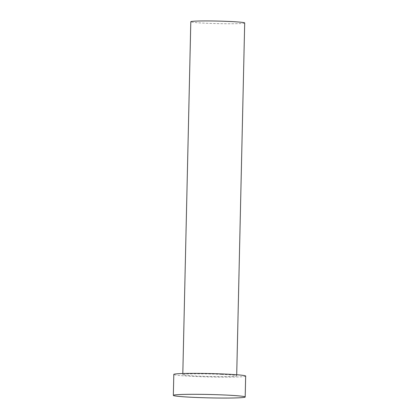 <?xml version="1.0" encoding="UTF-8"?>
<svg xmlns="http://www.w3.org/2000/svg" width="419" height="419" viewBox="0 0 419 419"><rect width="100%" height="100%" fill="white"/><g stroke="black" fill="none" stroke-linecap="round" stroke-linejoin="round"><path stroke-width="0.31" stroke-dasharray="2.1 1.57" d="M244.691 22.961A26.952 1.267 1.3 0 1 205.949 23.223A26.952 1.267 1.3 0 1 190.802 21.741M221.536 374.371A26.952 1.267 1.3 0 1 236.683 375.859A26.952 1.267 1.3 0 1 197.941 376.121A26.952 1.267 1.3 0 1 182.794 374.638A26.952 1.267 1.3 0 1 221.536 374.371M245.665 376.063A35.934 1.692 1.3 0 1 194.007 376.414A35.934 1.692 1.3 0 1 173.812 374.434M236.709 374.738L236.683 375.859M182.815 373.518L182.794 374.638"/><path stroke-width="0.63" d="M182.815 373.518L190.802 21.741A26.952 1.267 1.3 0 1 229.544 21.474A26.952 1.267 1.3 0 1 244.691 22.961L236.709 374.738M173.335 395.368L173.812 374.434A35.934 1.692 1.3 0 1 225.464 374.083A35.934 1.692 1.3 0 1 245.665 376.063L245.188 396.997A35.934 1.692 1.3 0 1 193.536 397.348A35.934 1.692 1.3 0 1 173.335 395.368A35.934 1.692 1.3 0 1 224.993 395.017A35.934 1.692 1.3 0 1 245.188 396.997"/></g></svg>
